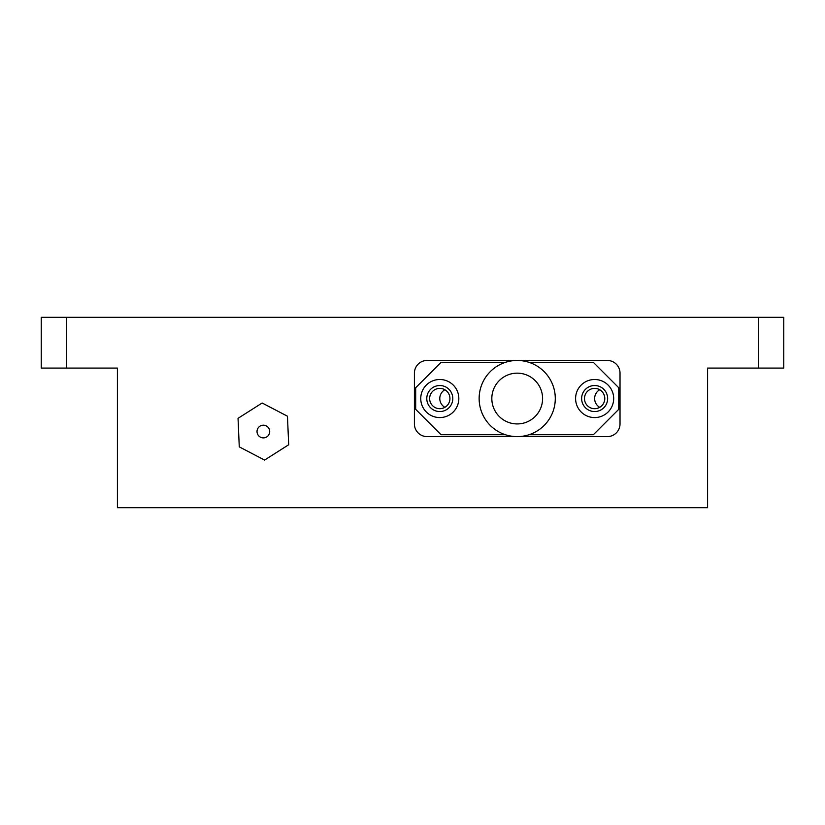 <?xml version="1.0" encoding="UTF-8"?>
<svg xmlns="http://www.w3.org/2000/svg" width="825" height="825" viewBox="0 0 825 825"><rect width="100%" height="100%" fill="white"/><g stroke="black" fill="none" stroke-linecap="round" stroke-linejoin="round"><path stroke-width="1.24" d="M426.783 398.537A13.014 13.014 0 0 1 439.787 385.533A13.014 13.014 0 0 1 452.801 398.537A13.014 13.014 0 0 1 439.787 411.551A13.014 13.014 0 0 1 426.783 398.537M449.945 398.537A10.158 10.158 0 0 0 439.787 388.389A10.158 10.158 0 0 0 429.639 398.537A10.158 10.158 0 0 0 439.787 408.695A10.158 10.158 0 0 0 449.945 398.537M581.625 398.537A13.014 13.014 0 0 1 594.639 385.533A13.014 13.014 0 0 1 607.643 398.537A13.014 13.014 0 0 1 594.639 411.551A13.014 13.014 0 0 1 581.625 398.537M604.787 398.537A10.158 10.158 0 0 0 594.639 388.389A10.158 10.158 0 0 0 584.482 398.537A10.158 10.158 0 0 0 594.639 408.695A10.158 10.158 0 0 0 604.787 398.537M599.713 389.74A10.158 10.158 0 0 0 599.713 407.333M444.861 389.74A10.158 10.158 0 0 0 444.861 407.333M758.361 368.074L783.75 368.074L783.75 317.305L758.361 317.305L758.361 368.074L707.592 368.074L707.592 507.695L117.408 507.695L117.408 368.074L66.639 368.074L66.639 317.305L41.25 317.305L41.25 368.074L41.25 317.305M758.361 317.305L66.639 317.305M607.324 436.611A12.695 12.695 0 0 0 620.018 423.926L620.018 373.158A12.695 12.695 0 0 0 607.324 360.463L427.092 360.463A12.695 12.695 0 0 0 414.408 373.158L414.408 423.926A12.695 12.695 0 0 0 427.092 436.611L607.324 436.611M41.25 368.074L66.639 368.074M783.75 368.074L783.75 317.305M726.639 368.074L707.592 368.074M117.408 368.074L98.361 368.074M458.824 398.537A19.037 19.037 0 0 1 439.787 417.574A19.037 19.037 0 0 1 420.75 398.537A19.037 19.037 0 0 1 439.787 379.5A19.037 19.037 0 0 1 458.824 398.537M613.676 398.537A19.037 19.037 0 0 1 594.639 417.574A19.037 19.037 0 0 1 575.592 398.537A19.037 19.037 0 0 1 594.639 379.5A19.037 19.037 0 0 1 613.676 398.537M479.139 398.537A38.074 38.074 0 0 1 517.213 360.463A38.074 38.074 0 0 1 555.287 398.537A38.074 38.074 0 0 1 517.213 436.611A38.074 38.074 0 0 1 479.139 398.537M542.592 398.537A25.389 25.389 0 0 1 517.213 423.926A25.389 25.389 0 0 1 491.824 398.537A25.389 25.389 0 0 1 517.213 373.158A25.389 25.389 0 0 1 542.592 398.537M505.323 362.361L441.055 362.361L415.676 387.75L415.676 409.324L441.055 434.713L505.323 434.713M529.103 434.713L593.361 434.713L618.75 409.324L618.75 387.75L593.361 362.361L529.103 362.361M269.703 431.269A6.342 6.342 0 0 0 263.093 425.195A6.342 6.342 0 0 0 257.029 431.805A6.342 6.342 0 0 0 263.639 437.879A6.342 6.342 0 0 0 269.703 431.269M287.461 416.213L262.144 403.002L238.043 418.327L239.271 446.861L264.588 460.072L288.688 444.747L287.461 416.213"/></g></svg>
